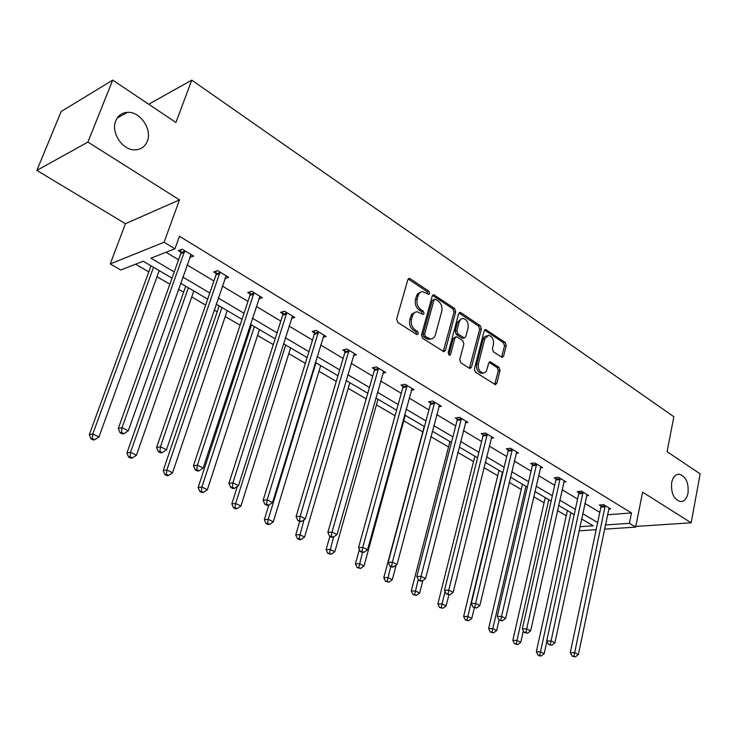 <?xml version="1.0" encoding="UTF-8"?>
<svg xmlns="http://www.w3.org/2000/svg" width="737" height="737" viewBox="0 0 737 737"><rect width="100%" height="100%" fill="white"/><g stroke="black" fill="none" stroke-linecap="round" stroke-linejoin="round"><path stroke-width="1.11" d="M671.683 482.532C670.854 492.896 673.729 499.244 680.297 501.575C684.185 501.611 686.764 498.811 688.026 493.173C688.828 482.836 685.935 476.517 679.348 474.223C675.534 474.186 672.982 476.959 671.683 482.532M115.792 120.776C110.476 132.651 122.922 150.892 135.433 149.851C141.099 149.482 145.051 146.617 147.271 141.264C152.439 129.371 140.03 111.195 127.344 112.356C121.881 112.77 118.031 115.58 115.792 120.776M429.625 293.492L428.823 291.179L410.223 278.706L409.33 278.402L407.837 279.673L396.626 319.075L397.805 322.456L416.783 334.607L418.45 333.861L417.639 331.53L415.207 329.964C411.891 327.329 410.656 323.773 411.504 319.287L412.416 315.998C413.31 313.225 414.94 311.825 417.317 311.779L423.01 314.469L424.07 313.547L423.268 311.226L420.864 309.651C417.575 306.988 416.341 303.441 417.179 299.01L418.091 295.758C418.948 293.068 420.532 291.695 422.845 291.64L428.593 294.385L429.625 293.492M427.884 294.109L427.138 291.64L408.169 278.991M416.663 334.524L415.954 331.936L413.521 330.379L415.207 329.964M422.31 314.192L421.582 311.668L419.169 310.084L420.864 309.651M36.85 170.413L61.153 111.527L112.706 80.103L87.906 142.075L36.85 170.413L125.428 223.707L110.228 263.929L164.084 242.233L174.945 248.793L150.947 258.19L174.227 271.962M635.782 526.43L691.159 522.791L642.618 492.15L635.644 527.112L604.478 529.148M112.706 80.103L175.922 122.48L191.767 80.14L673.867 416.718L667.068 451.689L700.15 473.863L691.159 522.791M501.501 357.104L502.21 357.344L503.611 356.054L506.236 345.524L505.177 342.392L485.609 329.513L484.209 330.784L474.388 368.97L475.485 372.176L495.347 384.686L496.802 383.351L500.027 370.444L498.958 367.293L490.16 361.766L488.714 363.083L486.392 371.199L484.964 372.618L483.168 373.051C479.428 371.927 477.834 368.868 478.377 363.866L484.817 338.753L488.576 335.326C492.334 336.431 493.947 339.481 493.431 344.483L492.38 348.619L493.449 351.789L501.501 357.104M125.428 223.707L179.496 199.884L87.906 142.075M179.496 199.884L164.084 242.233M607.472 514.758L631.48 512.943L179.46 236.264L174.945 248.793M631.48 512.943L629.38 523.325L635.644 527.112M455.715 311.714L454.6 308.471L433.715 294.736L432.25 296.016L421.49 335.031L422.642 338.347L443.858 351.696L445.388 350.361L455.715 311.714L454.02 312.138L452.905 308.895L432.582 295.316M460.874 312.672L480.284 325.699L481.372 328.886L471.505 367.118L470.013 368.454L469.294 368.214L460.874 362.825L459.759 359.592L463.877 343.903L462.772 340.669L457.17 337.002L456.396 336.745L454.922 338.053L450.565 354.451L449.506 355.391L448.188 352.931L458.644 313.676L460.072 312.396L460.874 312.672L459.179 313.096L478.58 326.095L480.284 325.699M191.767 80.14L148.708 104.23M135.608 264.187L148.782 271.879M157.009 276.688L169.851 284.187M178.446 289.208L183.577 292.211M191.721 296.965L205.614 305.081M214.117 310.047L217.166 311.825M225.218 316.532L240.069 325.201M248.48 330.121L249.585 330.756M257.563 335.418L273.298 344.612M288.793 353.668L305.348 363.332M318.983 371.301L336.284 381.407M348.186 388.353L366.178 398.864M376.441 404.862L395.069 415.742M403.793 420.836L422.789 431.928M430.887 436.663L448.538 446.972M457.834 452.407L473.513 461.555M483.933 467.645L497.733 475.706M509.203 482.403L521.243 489.442M533.689 496.71L544.072 502.772M557.439 510.584L566.246 515.725M172.007 278.162L143.19 261.22L120.748 270L110.228 263.929M579.899 526.706L593.211 525.794L581.567 518.949M574.187 514.61L558.582 505.435M551.129 501.049L534.896 491.505M527.36 487.074L510.455 477.143M502.846 472.666L485.241 462.32M477.548 457.797L459.215 447.018M451.44 442.44L432.333 431.209M424.466 426.585L404.549 414.876M396.598 410.205L375.815 397.98M367.781 393.263L346.095 380.513M337.97 375.741L315.316 362.42M307.117 357.592L283.441 343.682M275.15 338.799L250.405 324.252M242.022 319.324L216.144 304.114M207.668 299.13L180.574 283.201M596.159 529.682L579.015 530.806M605.344 524.965L629.38 523.325M182.767 277.02L209.778 293.004M218.226 298.006L244.03 313.271M252.386 318.227L277.066 332.829M285.33 337.721L308.932 351.687M317.122 356.533L339.711 369.9M347.809 374.691L369.44 387.496M377.445 392.231L398.183 404.502M406.105 409.192L425.977 420.956M433.817 425.599L452.877 436.875M460.634 441.463L478.921 452.288M486.595 456.829L504.154 467.221M511.754 471.717L528.613 481.694M536.131 486.144L552.326 495.734M559.761 500.137L575.33 509.35M582.7 513.707L597.661 522.561M166.018 252.284L178.566 259.811M187.06 264.896L213.905 280.99M222.307 286.03L247.964 301.415M256.273 306.399L280.806 321.102M289.033 326.03L312.506 340.107M320.641 344.98L343.11 358.458M351.162 363.286L372.682 376.183M380.651 380.965L401.278 393.328M409.155 398.054L428.934 409.901M436.737 414.581L455.696 425.949M463.416 430.583L481.62 441.491M489.257 446.069L506.724 456.544M514.288 461.076L531.073 471.136M538.554 475.623L554.675 485.287M562.082 489.727L577.578 499.023M584.911 503.417L599.807 512.344M600.941 505.969L599.374 505.02L603.667 504.67L610.651 508.899L608.661 509.064M578.766 492.574L577.154 491.597L581.438 491.192L588.633 495.55L586.56 495.743M555.919 478.764L554.261 477.76L558.526 477.309L565.942 481.805L563.796 482.026M532.381 464.54L530.658 463.499L534.924 462.993L542.57 467.627L540.341 467.884M508.097 449.874L506.328 448.796L510.575 448.234L518.461 453.015L516.14 453.31M483.057 434.738L481.224 433.632L485.453 433.006L493.597 437.944L491.183 438.285M457.207 419.123L455.319 417.98L459.529 417.289L467.931 422.384L465.406 422.78M430.519 402.992L428.565 401.812L432.748 401.057L441.426 406.317L438.801 406.778M402.936 386.326L400.928 385.11L405.083 384.281L414.047 389.716L411.301 390.251M374.433 369.099L372.351 367.846L376.469 366.943L385.746 372.563L382.862 373.18M344.944 351.291L342.788 349.983L346.878 348.997L356.478 354.819L353.447 355.529M314.432 332.848L312.202 331.503L316.247 330.434L326.178 336.45L322.999 337.27M282.833 313.759L280.521 312.359L284.519 311.198L294.809 317.435L291.456 318.384M250.092 293.971L247.696 292.525L251.639 291.262L262.308 297.73L258.761 298.835M216.144 273.464L213.666 271.962L217.544 270.599L228.608 277.305L224.849 278.586M180.924 252.183L178.354 250.626L182.159 249.152L193.647 256.108L189.695 257.48M189.814 257.554L190.745 254.938M420.79 292.11L417.483 293.98L416.405 296.219L418.091 295.758M419.169 310.084C415.889 307.43 414.664 303.893 415.493 299.462L416.405 296.219M415.272 312.221L411.845 314.119L410.73 316.431L412.416 315.998M413.521 330.379C410.205 327.744 408.971 324.188 409.809 319.711L410.73 316.431M443.278 351.549L454.02 312.138M435.631 299.286L434.01 299.987L424.604 334.202L425.415 336.514L430.482 339.002C432.886 338.974 434.517 337.555 435.392 334.745L441.721 311.447C442.522 307.08 441.316 303.58 438.119 300.954L435.631 299.286M434.544 299.222L432.324 300.429L434.01 299.987M430.767 339.002L428.787 339.398L426.244 338.541L423.72 336.92L422.918 334.598L432.324 300.429M469.405 368.279L479.667 329.282L478.58 326.095M455.742 336.892L453.218 338.44L448.87 354.819L450.565 354.451M468.106 327.772C468.658 322.668 466.972 319.554 463.066 318.439L460.984 319.075L459.354 321.424L456.857 330.766L457.963 334.008L464.319 337.942L465.784 336.643L468.106 327.772M461.344 318.845L457.52 322.281L459.215 321.866M463.26 338.191L461.859 338.071L456.258 334.405L455.153 331.171L457.52 322.281M486.973 335.685L484.016 337.168L483.103 339.14L484.817 338.753M483.021 373.079L481.454 373.383C477.714 372.268 476.12 369.209 476.664 364.216L483.103 339.14M494.711 384.484L498.304 370.775L497.245 367.634L489.073 362.309M501.565 357.141L504.523 345.893L503.463 342.769L484.522 330.084M150.993 265.808L89.297 434.701L92.816 433.946L98.961 436.94L159.201 270.636M153.536 267.301L92.816 433.946L92.355 438.515L90.946 438.81L93.406 439.998L94.815 439.703L92.355 438.515M98.961 436.94L94.815 439.703M90.946 438.81L89.297 434.701M184.591 252.174L180.777 253.639L118.279 428.501L122.038 427.69L184.747 250.709M121.522 432.426L120.011 432.739L122.517 433.973L124.028 433.66L121.522 432.426L122.038 427.69L128.293 430.804L191.086 254.56M180.777 253.639L180.887 249.64M118.279 428.501L120.011 432.739M124.028 433.66L128.293 430.804M185.696 286.214L126.939 452.979L130.541 452.306L136.456 455.19L193.813 290.986M188.35 287.771L130.541 452.306L130.044 456.765L128.597 457.023L130.965 458.174L132.411 457.917L130.044 456.765M136.456 455.19L132.411 457.917M128.597 457.023L126.939 452.979M219.175 305.892L163.19 470.575L166.866 469.994L172.559 472.767L227.217 310.618M221.938 307.522L166.866 469.994L166.341 474.352L164.867 474.573L167.142 475.678L168.616 475.457L166.341 474.352M172.559 472.767L168.616 475.457M164.867 474.573L163.19 470.575M219.893 273.547L216.005 274.901L156.594 447.497L160.436 446.788L220.031 272.1M159.892 451.403L158.354 451.68L160.758 452.868L162.297 452.592L159.892 451.403L160.436 446.788L166.451 449.782L226.148 275.813M216.005 274.901L216.098 271.105M156.594 447.497L158.354 451.68M162.297 452.592L166.451 449.782M253.906 294.137L249.963 295.39L193.453 465.775L197.378 465.148L254.035 292.718M196.797 469.653L195.222 469.893L197.544 471.044L199.11 470.805L196.797 469.653L197.378 465.148L203.163 468.032L259.931 296.292M249.963 295.39L250.046 291.778M193.453 465.775L195.222 469.893M199.11 470.805L203.163 468.032M251.501 324.897L198.124 487.535L201.874 487.028L207.364 489.709L259.461 329.577M254.366 326.583L201.874 487.028L201.312 491.293L199.819 491.487L202.012 492.556L203.513 492.353L201.312 491.293M207.364 489.709L203.513 492.353M199.819 491.487L198.124 487.535M286.711 313.999L282.713 315.15L228.94 483.361L232.929 482.827L286.831 312.599M232.312 487.221L230.718 487.433L232.947 488.539L234.55 488.327L232.312 487.221L232.929 482.827L238.502 485.6L292.515 316.044M282.713 315.15L282.778 311.705M228.94 483.361L230.718 487.433M234.55 488.327L238.502 485.6M237.378 486.374L231.823 503.896L235.628 503.463L240.925 506.043L290.608 347.892M285.689 344.999L235.628 503.463L235.048 507.627L233.518 507.802L235.637 508.825L237.167 508.659L235.048 507.627M240.925 506.043L237.167 508.659M233.518 507.802L231.823 503.896M318.366 333.161L314.321 334.22L263.118 500.312L267.172 499.852L318.476 331.788M266.536 504.154L264.915 504.329L267.061 505.389L268.683 505.214L266.536 504.154L267.172 499.852L272.543 502.523L323.967 335.114M314.321 334.22L314.377 330.922M263.118 500.312L264.915 504.329M268.683 505.214L272.543 502.523M268.793 505.14L264.343 519.686L268.204 519.318L273.316 521.805L320.715 365.589M315.961 362.797L268.204 519.318L267.595 523.399L266.048 523.537L268.093 524.532L269.641 524.385L267.595 523.399M273.316 521.805L269.641 524.385M266.048 523.537L264.343 519.686M348.933 351.669L344.842 352.636L296.071 516.655L300.171 516.259L349.034 350.305M299.517 520.46L297.868 520.617L299.941 521.639L301.59 521.492L299.517 520.46L300.171 516.259L305.348 518.83L354.331 353.52M344.842 352.636L344.888 349.476M296.071 516.655L297.868 520.617M301.59 521.492L305.348 518.83M299.71 521.52L295.74 534.933L299.655 534.629L304.593 537.033L349.835 382.715M304.031 519.76L299.019 538.618L297.462 538.738L299.434 539.696L301 539.576L299.019 538.618M304.593 537.033L301 539.576M297.462 538.738L295.74 534.933M378.459 369.541L374.332 370.435L327.854 532.409L332.009 532.086L378.551 368.205M331.328 536.195L329.66 536.324L331.659 537.31L333.327 537.19L331.328 536.195L332.009 532.086L337.002 534.565L383.682 371.31M374.332 370.435L374.368 367.404M327.854 532.409L329.66 536.324M333.327 537.19L337.002 534.565M329.872 536.425L326.086 549.673L330.038 549.415L334.81 551.746L378.017 399.279M333.575 537.015L329.393 553.33L327.808 553.423L331.3 554.252L329.393 553.33M334.81 551.746L331.3 554.252M327.808 553.423L326.086 549.673M407.008 386.824L402.844 387.644L358.541 547.628L362.733 547.361L407.091 385.506M362.033 551.387L360.347 551.488L362.282 552.437L363.958 552.345L362.033 551.387L362.733 547.361L367.551 549.756L412.047 388.51M402.844 387.644L402.881 384.723M358.541 547.628L360.347 551.488M363.958 552.345L367.551 549.756M359.407 549.48L355.418 563.916L359.407 563.722L364.023 565.961L405.304 415.318M362.521 552.428L358.744 567.545L357.15 567.619L360.596 568.439L358.744 567.545M364.023 565.961L360.596 568.439M357.15 567.619L355.418 563.916M434.618 403.544L430.436 404.291L388.169 562.313L392.397 562.11L434.701 402.236M391.679 566.053L389.984 566.127L391.854 567.048L393.549 566.974L391.679 566.053L392.397 562.11L397.059 564.422L439.492 405.147M430.436 404.291L430.454 401.472M388.169 562.313L389.984 566.127M393.549 566.974L397.059 564.422M424.254 426.456L383.793 577.688L387.819 577.55L392.287 579.724L396.165 565.076M390.757 566.513L387.137 581.3L385.525 581.355L388.924 582.166L387.137 581.3M392.287 579.724L388.924 582.166M385.525 581.355L383.793 577.688M449.938 441.564L411.264 591.028L415.318 590.927L419.639 593.036L422.826 580.618M418.257 579.512L414.618 594.612L412.996 594.648L416.35 595.45L414.618 594.612M419.639 593.036L416.35 595.45M412.996 594.648L411.264 591.028M474.849 456.212L437.861 603.944L441.942 603.889L446.125 605.925L448.879 594.814M445.056 591.378L441.223 607.5L439.593 607.518L442.9 608.311L441.223 607.5M446.125 605.925L442.9 608.311M439.593 607.518L437.861 603.944M499.013 470.418L463.628 616.454L467.728 616.445L471.791 618.417L474.333 607.804M502.459 472.445L467 619.983L465.36 619.983L468.631 620.775L467 619.983M471.791 618.417L468.631 620.775M465.36 619.983L463.628 616.454M522.478 484.209L488.603 628.578L492.731 628.615L496.664 630.531L499.096 620.038M525.96 486.254L491.994 632.088L490.345 632.07L493.569 632.853L491.994 632.088M496.664 630.531L493.569 632.853M490.345 632.07L488.603 628.578M545.251 497.595L512.832 640.342L516.969 640.416L520.783 642.268L523.353 630.826M548.77 499.668L516.222 643.825L514.564 643.797L517.752 644.571L516.222 643.825M520.783 642.268L517.752 644.571M514.564 643.797L512.832 640.342M461.344 419.722L457.133 420.394L416.81 576.518L421.067 576.362L461.417 418.432M420.33 580.222L418.625 580.277L420.431 581.171L422.135 581.115L420.33 580.222L421.067 576.362L425.571 578.6L466.06 421.251M457.133 420.394L457.143 417.676M416.81 576.518L418.625 580.277M422.135 581.115L425.571 578.6M487.212 435.383L482.984 436L444.503 590.245L448.787 590.144L487.286 434.121M448.041 593.93L446.318 593.967L449.782 594.796L448.041 593.93L448.787 590.144L453.144 592.308L491.782 436.838M482.984 436L482.993 433.374M444.503 590.245L446.318 593.967M449.782 594.796L453.144 592.308M512.289 450.556L508.033 451.118L471.293 603.529L475.605 603.474L512.344 449.312M474.84 607.187L473.117 607.205L476.526 608.025L474.84 607.187L475.605 603.474L479.824 605.574L516.701 451.947M508.033 451.118L508.042 448.575M471.293 603.529L473.117 607.205M476.526 608.025L479.824 605.574M536.582 465.268L532.317 465.766L497.226 616.39L501.556 616.381L536.637 464.034M500.782 620.02L499.05 620.02L502.413 620.83L500.782 620.02L501.556 616.381L505.637 618.407L540.866 466.595M532.317 465.766L532.317 463.306M497.226 616.39L499.05 620.02M502.413 620.83L505.637 618.407M560.148 479.529L555.873 479.98L522.349 628.845L526.697 628.873L560.194 478.313M525.905 632.447L524.164 632.429L527.489 633.23L525.905 632.447L526.697 628.873L530.649 630.844L564.293 480.8M555.873 479.98L555.864 477.585M522.349 628.845L524.164 632.429M527.489 633.23L530.649 630.844M583.004 493.375L578.72 493.772L546.688 640.914L551.046 640.987L583.05 492.169M550.253 644.488L548.503 644.451L551.783 645.244L550.253 644.488L551.046 640.987L554.878 642.894L587.03 494.582M578.72 493.772L578.711 491.45M546.688 640.914L548.503 644.451M551.783 645.244L554.878 642.894M567.37 510.603L536.333 651.757L540.488 651.858L544.192 653.664L546.882 641.282M570.926 512.694L539.733 655.211L538.065 655.165L539.548 655.884L541.216 655.93L539.733 655.211M544.192 653.664L541.216 655.93M538.065 655.165L536.333 651.757M605.188 506.807L600.904 507.157L570.291 652.614L574.657 652.724L605.234 505.619M573.847 656.16L572.105 656.114L575.339 656.897L573.847 656.16L574.657 652.724L578.37 654.567L609.094 507.959M600.904 507.157L600.885 504.9M570.291 652.614L572.105 656.114M575.339 656.897L578.37 654.567M427.138 291.64L428.823 291.179M415.954 331.936L417.639 331.53M421.582 311.668L423.268 311.226M415.493 299.462L417.179 299.01M409.809 319.711L411.504 319.287M408.547 279.185L410.223 278.706M443.683 350.738L445.388 350.361M432.877 295.482L434.563 295.03M452.905 308.895L454.6 308.471M422.918 334.598L424.604 334.202M423.72 336.92L425.415 336.514M426.244 338.541L427.939 338.145M479.667 329.282L481.372 328.886M469.791 367.468L471.505 367.118M453.218 338.44L454.922 338.053M455.153 331.171L456.857 330.766M456.258 334.405L457.963 334.008M461.859 338.071L463.555 337.684M476.664 364.216L478.377 363.866M489.156 362.364L490.87 362.014M497.245 367.634L498.958 367.293M498.304 370.775L500.027 370.444M495.089 383.673L496.802 383.351M484.651 330.167L486.365 329.771M503.463 342.769L505.177 342.392M504.523 345.893L506.236 345.524M501.897 356.404L503.611 356.054M184.747 251.151L180.934 252.625M220.041 272.543L216.153 273.897M254.044 293.151L250.101 294.404M286.84 313.022L282.842 314.174M318.485 332.203L314.441 333.262M349.043 350.72L344.962 351.696M378.569 368.601L374.442 369.504M407.11 385.902L402.955 386.722M434.719 402.632L430.528 403.379M461.436 418.819L457.226 419.5M487.304 434.498L483.067 435.116M512.362 449.681L508.115 450.243M536.656 464.402L532.39 464.909M560.212 478.682L555.938 479.133M583.068 492.528L578.785 492.924M605.252 505.969L600.968 506.319M408.556 278.623L409.33 278.402M432.997 294.929L433.715 294.736M428.787 339.398L430.482 339.002M462.615 338.329L464.319 337.942M459.418 312.562L460.072 312.396M481.454 373.383L483.168 373.051M489.571 361.885L490.16 361.766M485.001 329.651L485.609 329.513M117.192 118.067L127.344 112.356M677.395 474.416L679.348 474.223"/></g></svg>
